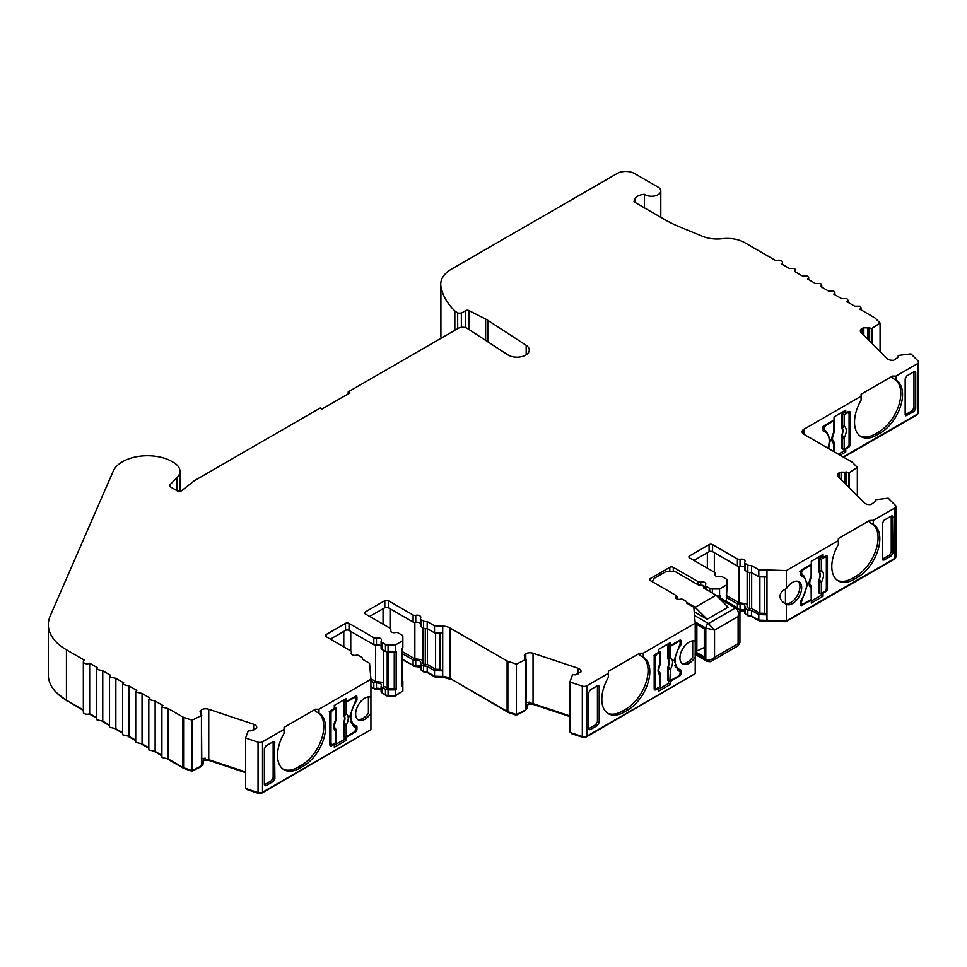 <?xml version="1.0" encoding="UTF-8"?>
<svg xmlns="http://www.w3.org/2000/svg" width="967" height="967" viewBox="0 0 967 967"><rect width="100%" height="100%" fill="white"/><g stroke="black" fill="none" stroke-linecap="round" stroke-linejoin="round"><path stroke-width="1.45" d="M744.675 567.327A3.699 2.139 0 0 0 744.01 566.807A3.699 2.139 0 0 0 740.045 566.336A2.466 1.426 180 0 1 737.398 566.009L712.582 551.686A2.466 1.426 0 0 0 709.089 551.686L693.968 560.425M720.439 597.981L720.439 595.539L719.569 596.047L719.569 588.988L727.136 584.612L727.136 580.466A3.699 2.139 0 0 0 726.06 578.943L722.409 576.84A2.466 1.426 0 0 0 719.762 576.525A3.699 2.139 180 0 1 714.71 574.531A3.699 2.139 180 0 1 714.964 573.757A2.466 1.426 0 0 0 715.133 573.238A2.466 1.426 0 0 0 714.408 572.222L689.604 557.899A2.466 1.426 180 0 1 688.879 556.895A2.466 1.426 180 0 1 689.604 555.892L709.089 544.639A2.466 1.426 180 0 1 712.582 544.639L737.398 558.95A2.466 1.426 0 0 0 740.045 559.277A3.699 2.139 180 0 1 744.01 559.748A3.699 2.139 180 0 1 745.098 561.271A3.699 2.139 180 0 1 744.844 562.045A2.466 1.426 0 0 0 744.675 562.564A2.466 1.426 0 0 0 745.4 563.58L747.829 564.982A3.699 2.139 0 0 0 751.48 565.526L758.805 569.744L758.805 576.803L751.48 572.573A3.699 2.139 180 0 1 747.829 572.041L745.4 570.627A2.466 1.426 180 0 1 744.675 569.623L744.675 562.564M586.8 736.201A3.699 2.139 180 0 1 582.327 736.54L569.877 732.382L569.877 681.989L582.327 686.135A3.699 2.139 180 0 0 586.8 685.796L586.8 736.201L695.213 673.612L695.213 657.052A12.958 7.482 -60 0 1 682.617 663.918A12.958 7.482 -60 0 1 679.934 657.983A12.958 7.482 -60 0 1 685.361 645.194A12.958 7.482 -60 0 1 695.213 641.278L695.213 623.207L693.822 607.264L686.497 603.033A3.699 2.139 0 0 0 686.643 602.441A3.699 2.139 0 0 0 685.555 600.93L683.125 599.528A2.466 1.426 0 0 0 680.478 599.202A3.699 2.139 180 0 1 675.425 597.219A3.699 2.139 180 0 1 675.679 596.434A2.466 1.426 0 0 0 675.848 595.914A2.466 1.426 0 0 0 675.123 594.91L650.32 580.587A2.466 1.426 180 0 1 649.594 579.571A2.466 1.426 180 0 1 650.32 578.568L669.805 567.315A2.466 1.426 180 0 1 673.298 567.315L698.114 581.638A2.466 1.426 0 0 0 700.761 581.953A3.699 2.139 180 0 1 704.725 582.436A3.699 2.139 180 0 1 705.813 583.947A3.699 2.139 180 0 1 705.559 584.721A2.466 1.426 0 0 0 705.39 585.253A2.466 1.426 0 0 0 706.115 586.256L709.754 588.359A3.699 2.139 0 0 0 712.377 588.988L719.569 588.988M420.379 623.364A3.699 2.139 0 0 0 419.726 622.845A3.699 2.139 0 0 0 415.75 622.373A2.466 1.426 180 0 1 413.102 622.047L388.299 607.723A2.466 1.426 0 0 0 384.806 607.723L369.672 616.462M402.852 640.65L402.852 647.709L401.982 648.216L401.982 686.014L402.852 685.506L402.852 691.054L395.285 695.418L395.285 689.882L396.156 689.374L396.156 651.577L395.285 652.084L395.285 645.025L402.852 640.65L402.852 636.491A3.699 2.139 0 0 0 401.764 634.981L398.126 632.877A2.466 1.426 0 0 0 395.479 632.563A3.699 2.139 180 0 1 390.414 630.569A3.699 2.139 180 0 1 390.668 629.795A2.466 1.426 0 0 0 390.837 629.275A2.466 1.426 0 0 0 390.124 628.26L365.308 613.936A2.466 1.426 180 0 1 364.595 612.933A2.466 1.426 180 0 1 365.308 611.93L384.806 600.676A2.466 1.426 180 0 1 388.299 600.676L413.102 614.988A2.466 1.426 0 0 0 415.75 615.314A3.699 2.139 180 0 1 419.726 615.786A3.699 2.139 180 0 1 420.802 617.297A3.699 2.139 180 0 1 420.548 618.082A2.466 1.426 0 0 0 420.379 618.602A2.466 1.426 0 0 0 421.104 619.617L423.534 621.019A3.699 2.139 0 0 0 427.196 621.563L434.521 625.782L434.521 632.841L427.196 628.61A3.699 2.139 180 0 1 423.534 628.079L421.104 626.664A2.466 1.426 180 0 1 420.379 625.661L420.379 618.602M381.095 646.041A3.699 2.139 0 0 0 380.442 645.521A3.699 2.139 0 0 0 376.465 645.049A2.466 1.426 180 0 1 373.818 644.723L349.014 630.411A2.466 1.426 0 0 0 345.521 630.411L330.4 639.139M370.929 713.09L370.929 697.316A12.958 7.482 120 0 0 361.078 701.232A12.958 7.482 120 0 0 355.651 714.021A12.958 7.482 120 0 0 358.334 719.956A12.958 7.482 120 0 0 370.929 713.09L370.929 729.65L262.516 792.239L262.516 741.834L284.068 729.396L284.068 727.377L284.068 733.361A31.476 18.18 120 0 0 284.032 769.756A31.476 18.18 120 0 0 299.782 768.197L303.275 766.19A31.476 18.18 120 0 0 325.528 727.631A31.476 18.18 120 0 0 319.013 713.211L315.496 711.398L315.496 709.234L318.989 709.234L370.929 679.245L369.539 663.302L362.202 659.071A3.699 2.139 0 0 0 362.359 658.479A3.699 2.139 0 0 0 361.271 656.968L358.842 655.566A2.466 1.426 0 0 0 356.194 655.239A3.699 2.139 180 0 1 351.13 653.257A3.699 2.139 180 0 1 351.384 652.471A2.466 1.426 0 0 0 351.565 651.951A2.466 1.426 0 0 0 350.84 650.948L326.024 636.624A2.466 1.426 180 0 1 325.311 635.609A2.466 1.426 180 0 1 326.024 634.606L345.521 623.352A2.466 1.426 180 0 1 349.014 623.352L373.818 637.676A2.466 1.426 0 0 0 376.465 637.99A3.699 2.139 180 0 1 380.442 638.474A3.699 2.139 180 0 1 381.53 639.985A3.699 2.139 180 0 1 381.264 640.758A2.466 1.426 0 0 0 381.095 641.278A2.466 1.426 0 0 0 381.82 642.293L385.47 644.397A3.699 2.139 0 0 0 388.081 645.025L395.285 645.025M461.356 327.342L461.356 313.127L465.623 310.661A2.466 1.426 180 0 1 468.995 310.6L485.639 319.062A24.695 14.251 180 0 1 486.764 319.678A24.695 14.251 180 0 1 487.791 320.307L526.193 345.328A12.341 7.132 180 0 1 529.3 350.054A12.341 7.132 180 0 1 521.684 356.642A12.341 7.132 180 0 1 508.231 355.094A12.341 7.132 180 0 1 507.723 354.78L467.315 328.454A6.177 3.566 180 0 0 458.322 328.297L348.193 391.889L349.945 392.892L322.011 409.017L320.258 408.014L195.165 480.236A12.341 7.132 180 0 0 193.968 481.034L181.361 490.873L177.638 491.043L170.095 486.679L169.696 484.963L177.058 477.601A21.649 12.498 0 0 0 179.959 471.352A21.649 12.498 0 0 0 173.613 462.516L171.002 461.005A21.649 12.498 180 0 0 168.729 459.857A35.32 20.392 0 0 0 113.212 471.171L50.211 615.919A61.731 35.634 0 0 0 48.35 624.609A61.731 35.634 0 0 0 66.433 649.812L84.419 660.195A3.699 2.139 180 0 0 83.331 661.706L83.331 712.099A3.699 2.139 180 0 0 85.616 714.081A3.699 2.139 180 0 0 89.653 713.622L89.653 663.217L97.51 667.75L96.434 669.261L96.434 719.666L102.756 721.177L102.756 670.772L110.613 675.317L109.525 676.827L109.525 727.22L115.847 728.731L115.847 678.338L123.703 682.871L122.616 684.382L122.616 734.787L128.937 736.298L128.937 685.893L136.794 690.438L135.718 691.949L135.718 742.342L142.04 743.853L142.04 693.46L149.897 697.993L148.809 699.504L148.809 749.909L155.131 751.419L155.131 701.015L162.988 705.547L161.9 707.058L161.9 757.463L168.222 758.974L168.222 708.581L161.9 707.058M635.174 202.526L635.174 198.15L634.122 201.91L664.498 219.461A123.45 71.28 180 0 0 680.248 227.148L702.767 236.383A24.695 14.251 180 0 0 722.107 238.728A24.695 14.251 0 0 1 744.602 242.596L776.15 260.824A3.699 2.139 180 0 1 781.396 260.824A3.699 2.139 180 0 1 782.472 262.335A3.699 2.139 180 0 1 781.396 263.846L789.253 268.379L794.487 268.379L795.575 269.89L794.487 271.401L802.344 275.946L807.578 275.946L808.666 277.456L807.578 278.967L815.435 283.5L820.681 283.5L821.757 285.011L820.681 286.522L828.538 291.067L833.772 291.067L834.859 292.578L833.772 294.089L841.628 298.622L846.862 298.622L847.95 300.133L846.862 301.644L854.719 306.176L859.965 306.176L861.041 307.699L859.965 309.21L875.135 318.07L880.079 323.014L880.079 351.505M895.998 380.067L892.517 378.254L892.517 376.09L895.998 376.09L895.998 380.067A31.476 18.18 -60 0 1 896.034 380.079A31.476 18.18 -60 0 1 902.549 394.488A31.476 18.18 -60 0 1 880.284 433.047L876.803 435.065A31.476 18.18 -60 0 1 861.053 436.625A31.476 18.18 -60 0 1 861.089 400.217L861.089 394.234L892.517 376.09M860.207 436.069A31.476 18.18 120 0 0 875.05 434.05L878.544 432.031A31.476 18.18 120 0 0 900.809 393.484A31.476 18.18 120 0 0 894.862 379.427M827.861 448.12A18.518 10.697 120 0 0 829.227 440.601A18.518 10.697 120 0 0 825.383 432.128A18.518 10.697 120 0 0 823.836 431.487A2.466 1.426 -60 0 1 823.618 431.403A2.466 1.426 -60 0 1 823.11 430.279L823.11 428.26A2.466 1.426 -60 0 1 824.851 425.238L834.062 419.92L834.062 416.898L845.762 410.141L845.762 413.163L848.422 411.628A2.466 1.426 -60 0 1 849.667 411.507A2.466 1.426 -60 0 1 850.174 412.631L850.174 444.385A2.466 1.426 -60 0 1 848.422 447.407L845.762 448.942L845.762 451.976L844.022 450.96L838.401 454.212M838.353 542.221L838.353 544.53A31.476 18.18 120 0 0 838.329 580.937A31.476 18.18 120 0 0 854.066 579.378L857.56 577.359A31.476 18.18 120 0 0 879.825 538.8A31.476 18.18 120 0 0 873.298 524.392A31.476 18.18 120 0 0 873.274 524.38L869.78 522.567L869.78 520.403L873.274 520.403L894.826 507.965L894.826 558.358L786.413 620.959L786.413 604.399A12.958 7.482 120 0 0 796.264 600.483A12.958 7.482 120 0 0 801.691 587.694A12.958 7.482 120 0 0 799.008 581.759A12.958 7.482 120 0 0 786.413 588.625C782.23 590.632 780.091 593.194 779.982 596.325C780.091 599.455 782.23 602.151 786.413 604.399L785.627 603.976M837.482 580.381A31.476 18.18 120 0 0 852.326 578.363L855.819 576.344A31.476 18.18 120 0 0 878.072 537.797A31.476 18.18 120 0 0 872.125 523.739M784.394 603.19L785.446 603.662A12.958 7.482 120 0 0 794.971 598.972A12.958 7.482 120 0 0 799.939 586.679A12.958 7.482 120 0 0 798.077 581.348M821.285 555.457L821.285 556.472L823.038 557.476L823.038 554.454L811.325 561.211L811.325 564.232L802.127 569.551A2.466 1.426 120 0 0 800.386 572.573L800.386 574.591A2.466 1.426 120 0 0 800.894 575.716A2.466 1.426 120 0 0 801.099 575.8A18.518 10.697 -60 0 1 802.658 576.441A18.518 10.697 -60 0 1 806.49 584.914A18.518 10.697 -60 0 1 801.099 600.253A2.466 1.426 120 0 0 800.386 602.308L800.386 604.327A2.466 1.426 120 0 0 800.894 605.451A2.466 1.426 120 0 0 802.127 605.33L811.325 600.024L810.672 599.637M695.213 657.052L695.213 641.278M681.808 663.314A12.958 7.482 120 0 0 692.698 657.209L692.698 640.879M643.273 657.161L639.779 655.36L639.779 653.196L643.273 653.196L643.273 657.161A31.476 18.18 -60 0 1 643.297 657.173A31.476 18.18 -60 0 1 649.824 671.594A31.476 18.18 -60 0 1 627.559 710.153L624.066 712.159A31.476 18.18 -60 0 1 608.328 713.719A31.476 18.18 -60 0 1 608.352 677.323L608.352 671.34L608.352 673.358L586.8 685.796M607.481 713.175A31.476 18.18 120 0 0 622.325 711.156L625.818 709.137A31.476 18.18 120 0 0 648.071 670.578A31.476 18.18 120 0 0 642.136 656.533M525.83 658.986L525.83 653.68A6.177 3.566 180 0 1 533.047 653.245L577.94 668.209A6.177 3.566 180 0 1 579.221 668.777A6.177 3.566 180 0 1 581.022 671.291A6.177 3.566 180 0 1 580.889 672.041L575.208 674.857L572.597 674.615L569.877 681.989M357.524 719.351A12.958 7.482 120 0 0 368.403 713.247L368.403 696.917M319.013 713.211A31.476 18.18 120 0 0 318.989 713.199L318.989 709.234M283.186 769.212A31.476 18.18 120 0 0 298.029 767.194L301.523 765.175A31.476 18.18 120 0 0 323.788 726.616A31.476 18.18 120 0 0 317.841 712.57M201.535 715.024L201.535 709.718A6.177 3.566 180 0 1 208.751 709.282L253.644 724.247A6.177 3.566 180 0 1 254.925 724.815A6.177 3.566 180 0 1 256.738 727.329A6.177 3.566 180 0 1 256.606 728.078L250.924 730.895L248.314 730.653L245.582 738.026L258.044 742.173L258.044 792.577L245.582 788.419L245.582 738.026M381.095 689.386A3.699 2.139 0 0 0 380.442 688.867A3.699 2.139 0 0 0 376.465 688.395A2.466 1.426 180 0 1 373.818 688.069L370.929 686.401M376.465 688.395L376.465 682.847L380.442 683.331L381.53 684.95M420.379 666.71A3.699 2.139 0 0 0 419.726 666.19A3.699 2.139 0 0 0 415.75 665.707A2.466 1.426 180 0 1 413.102 665.393L401.982 658.974M415.75 665.707L415.75 660.171L419.726 660.642L420.802 662.274M744.675 610.673A3.699 2.139 0 0 0 744.01 610.153A3.699 2.139 0 0 0 740.045 609.669A2.466 1.426 180 0 1 739.272 609.766M740.045 609.669L740.045 604.133L744.01 604.605L745.098 606.236M652.29 581.723L653.97 578.471L666.19 571.424L674.918 571.424L698.488 585.023L703.057 585.422L703.722 588.057L716.088 595.188L695.14 607.288L707.131 619.255L694.221 611.797M461.356 313.127L457.862 313.127L454.841 310.951L454.841 330.315M822.458 426.87L824.198 427.873L824.899 430.605L826.35 431.209L830.315 439.973L828.61 448.555M828.09 435.102L825.455 430.786M841.822 427.656L841.508 426.689L842.221 427.015L841.991 427.74A7.833 4.521 -60 0 1 842.982 430.823A7.833 4.521 -60 0 1 841.991 435.053L842.813 430.738L841.822 427.656L843.091 427.571L844.203 426.036C846.971 428.381 846.971 432.334 844.203 437.87L843.091 436.274L842.221 436.661L841.991 435.053L843.091 436.274M799.721 571.183L801.474 572.186L802.175 574.918L803.625 575.522L807.578 584.286L802.175 599.915L801.57 599.564M805.354 579.414L802.731 575.099M819.097 571.968L818.783 571.001L819.496 571.328L819.254 572.053A7.833 4.521 -60 0 1 820.258 575.135A7.833 4.521 -60 0 1 819.254 579.366L820.089 575.051L819.097 571.968L820.367 571.884L821.479 570.349C824.235 572.694 824.235 576.646 821.479 582.182L820.367 580.587L819.496 580.974L819.254 579.366L820.367 580.587M747.14 571.642L747.14 607.421L749.57 608.823L751.661 608.461L759.881 613.211L759.881 576.84M747.14 604.81L745.762 603.601L739.139 602.804L739.139 566.432M668.1 659.156L667.786 658.176L668.499 658.503L668.257 659.228A7.833 4.521 -60 0 1 669.261 662.31A7.833 4.521 -60 0 1 668.257 666.541L669.369 667.762L667.786 667.786L667.786 680.115L668.813 680.623L668.1 666.456L669.091 662.226L668.1 659.156L669.369 659.059L670.482 657.524C673.237 659.881 673.237 663.821 670.482 669.357L670.482 680.575L678.846 675.752L680.152 673.479L680.152 671.968L678 670.143L674.084 660.256L680.152 643.744L680.152 642.233L678.846 641.472L680.152 642.233M422.845 627.68L422.845 663.459L425.287 664.861L427.366 664.498L435.597 669.249L435.597 632.877M422.845 660.848L421.467 659.639L414.855 658.841L414.855 622.47M383.573 650.356L383.573 686.135L388.081 688.456L394.258 688.456L394.258 652.084M383.573 683.536L382.183 682.315L375.571 681.517L375.571 645.146M343.805 715.193L343.49 714.214L343.974 715.266A7.833 4.521 -60 0 1 344.965 718.348A7.833 4.521 -60 0 1 343.974 722.579L345.074 723.799L343.49 723.824L343.49 736.153L344.518 736.661L343.805 722.494L344.796 718.263L343.805 715.193L345.074 715.096L346.186 713.561C348.954 715.918 348.954 719.859 346.186 725.395L346.186 736.612L354.551 731.789L355.868 729.517L355.868 728.006L353.717 726.181L349.788 716.293L355.868 699.782L355.868 698.271L354.551 697.509L355.868 698.271M846.56 485.035L846.56 471.956L848.615 472.923L848.615 487.09M869.297 340.722L869.297 327.644L871.352 328.599L871.352 342.777M161.9 755.324L155.131 751.419M155.131 701.015L148.809 699.504M168.222 708.581L182.811 716.994L182.811 767.399L168.222 758.974M148.809 747.769L142.04 743.853M182.811 767.399L183.585 767.738L183.585 717.333L182.811 716.994M142.04 693.46L135.718 691.949M192.143 770.59L192.143 720.197L201.438 715.532L201.438 765.924L192.143 770.59L183.585 767.738M183.585 717.333L192.143 720.197M135.718 740.202L128.937 736.298M394.258 688.456L394.403 652.084M394.403 688.371L396.156 689.374M727.136 584.612L726.265 601.341M871.992 343.418L871.992 328.381L880.079 323.014M128.937 685.893L122.616 684.382M201.438 765.924L202.744 764.631L202.623 761.67L202.744 763.616L201.813 764.546L201.438 715.532M871.992 328.381L871.352 328.599M122.616 732.648L115.847 728.731M201.813 715.157L200.145 713.972L200.604 713.513L200.604 714.408M718.699 596.965L718.699 596.047M695.72 654.756L695.104 654.647M115.847 678.338L109.525 676.827M427.366 628.719L427.366 664.498M527.462 706.659L527.462 707.663A3.203 1.849 180 0 1 527.027 708.593L526.87 704.883L527.027 707.578L526.108 708.509L526.108 659.119L524.44 657.935L524.888 657.475L524.888 658.37M704.29 647.503L696.856 651.021L696.856 624.416M695.104 654.393L706.575 661.029A3.699 2.139 120 0 1 705.813 659.325C708.473 660.691 711.386 660.014 714.54 657.306L712.026 660.848L738.063 645.811L738.111 643.708L739.924 642.608L738.063 645.811M718.541 596.881L718.541 596.047M751.661 572.682L751.661 608.461M875.461 501.414L875.461 499.758L875.884 501.063M874.724 501.897L875.872 501.269M846.56 471.956L845.001 472.198L845.001 483.476M898.198 357.089L898.198 355.445L898.621 356.738M897.835 357.21L898.609 356.956M869.297 327.644L867.737 327.886L867.737 339.163M109.525 725.081L102.756 721.177M200.58 713.066L200.447 710.805L200.447 712.945M335.936 718.566A1.233 0.713 180 0 1 335.863 719.533L335.803 720.451L335.863 719.533C333.107 725.069 333.107 729.009 335.863 731.354L334.896 727.825M336.226 707.808L335.936 720.33C334.292 724.863 334.026 727.438 335.15 728.054L335.803 729.154M335.791 729.094L336.226 730.859A1.233 0.713 180 0 1 335.863 731.354L335.936 741.616M335.984 730.436A1.233 0.713 180 0 1 336.226 730.859L336.226 742.076M334.304 707.191L335.936 707.348L335.863 708.303L332.297 710.37L330.992 712.631L330.992 743.877L332.297 744.638L329.892 743.248M332.297 744.638L335.863 742.583M335.936 707.348L335.863 719.533M344.518 725.431A1.233 0.713 -0 0 0 346.186 725.395L345.074 723.799M344.518 736.661L346.186 736.612M353.898 697.134L354.551 697.509L346.186 702.344L346.186 713.561A1.233 0.713 0 0 1 344.518 713.61L344.204 714.54A1.233 0.955 47.9 0 0 345.074 715.096M346.186 702.344L343.49 701.885L344.917 701.063M352.87 725.601L355.36 726.882L355.215 726.108A2.466 1.426 120 0 0 355.107 725.492M524.863 657.028L524.743 654.78L524.743 656.907M660.219 662.528A1.233 0.713 180 0 1 660.147 663.495L660.098 664.414L660.147 663.495C657.391 669.031 657.391 672.972 660.147 675.317L659.18 671.787M660.509 651.77L660.231 664.293C658.587 668.826 658.322 671.4 659.434 672.017L660.098 673.117M660.074 673.056L660.509 674.821A1.233 0.713 180 0 1 660.147 675.317L660.219 685.579M660.268 674.398A1.233 0.713 180 0 1 660.509 674.821L660.509 686.038M658.587 651.154L660.219 651.311L660.147 652.266L656.581 654.333L655.275 656.593L655.275 687.839L656.581 688.601L654.188 687.211M656.581 688.601L660.147 686.546M660.219 651.311L660.147 663.495M668.813 669.394A1.233 0.713 0 0 0 670.482 669.357L669.369 667.762M668.813 680.623L670.482 680.575M678.193 641.097L678.846 641.472L670.482 646.307L670.482 657.524A1.233 0.713 0 0 1 668.813 657.572L668.499 658.503A1.233 0.955 47.9 0 0 669.369 659.059M670.482 646.307L667.786 645.847L669.212 645.025M679.644 670.844L677.71 669.756L679.644 670.844M695.539 651.891L695.539 623.667L704.29 628.719L704.29 656.944L695.539 651.891L696.856 651.021M695.055 653.112L705.813 659.325L705.813 628.079L714.54 630.097L738.111 616.487C738.873 612.401 738.002 609.548 735.488 607.917A3.699 2.139 -60 0 1 737.35 607.735L737.35 607.735C739.489 609.585 740.347 611.192 739.924 612.546L738.111 616.487L738.111 643.708L714.54 657.306L714.54 630.097L708.436 623.546L735.488 607.917L719.726 598.815M824.392 556.69L825.044 557.077L821.479 559.131L821.479 570.349A1.233 0.713 0 0 1 819.811 570.397L819.496 571.328A1.233 0.955 47.9 0 0 820.367 571.884M821.479 559.131L818.783 558.672L821.938 556.847M819.811 593.448L819.811 582.219L818.783 580.611L818.783 592.94L821.479 593.4L825.044 591.345L826.35 589.072L826.35 557.826L825.044 557.077L826.35 557.826M819.811 582.219A1.233 0.713 -0 0 0 821.479 582.182L821.479 593.4M811.216 575.353A1.233 0.713 180 0 1 811.506 575.812L811.506 575.812A1.233 0.713 180 0 1 811.144 576.32L811.144 565.091L802.779 569.926L802.127 569.551M811.216 564.136L811.144 565.091L811.216 564.136M811.095 577.239L811.144 576.32L811.095 577.239M810.177 584.6L811.144 588.141C808.388 585.797 808.388 581.856 811.144 576.32M810.419 584.817L811.095 585.942M811.071 585.881L811.506 587.646A1.233 0.713 180 0 1 811.144 588.141L811.216 598.404M811.265 587.223A1.233 0.713 180 0 1 811.506 587.646L811.506 598.863M801.474 572.186L802.779 569.926M800.531 601.389L801.474 601.933L802.175 599.915M801.474 601.933L801.474 603.444L800.386 602.816M802.779 604.194L801.474 603.444L802.779 604.194L811.144 599.371M875.461 499.758L888.214 498.186L895.418 505.378A3.699 2.139 180 0 1 895.913 506.454A3.699 2.139 180 0 1 894.826 507.965M849.256 487.743L849.256 472.706L848.615 472.923M847.116 412.377L847.769 412.764L844.203 414.819L844.203 426.036A1.233 0.713 0 0 1 842.535 426.084L842.221 427.015A1.233 0.955 47.9 0 0 843.091 427.571M844.203 414.819L841.508 414.36L844.674 412.534M842.535 449.135L842.535 437.906L841.508 436.298L841.508 448.628L844.203 449.087L847.769 447.032L849.086 444.76L849.086 413.513L847.769 412.764L849.086 413.513M842.535 437.906A1.233 0.713 0 0 0 844.203 437.87L844.203 449.087M833.953 431.04A1.233 0.713 180 0 1 834.243 431.5L834.243 431.5A1.233 0.713 180 0 1 833.88 432.007L833.88 420.778L825.516 425.613L824.851 425.238M833.953 419.823L833.88 420.778L833.953 419.823M833.82 432.926L833.88 432.007L833.82 432.926M832.913 440.287L833.88 443.829C831.124 441.484 831.124 437.543 833.88 432.007M833.808 441.568L833.167 440.517C832.043 439.9 832.309 437.338 833.953 432.805L834.243 420.282M834.001 442.91A1.233 0.713 180 0 1 834.243 443.333L833.82 441.629M834.243 451.807L834.243 443.333A1.233 0.713 180 0 1 833.88 443.829L833.88 451.601M824.198 427.873L825.516 425.613M898.198 355.445L910.962 353.874L918.154 361.066A3.699 2.139 180 0 1 918.65 362.129A3.699 2.139 180 0 1 917.574 363.64L895.998 376.09M102.756 670.772L96.434 669.261M199.951 711.881L201.535 709.718M343.49 723.824L343.805 722.494M343.49 714.214L343.49 701.885M355.167 726.797L353.426 725.794L354.115 727.003M440.082 633.01L440.082 669.382L435.597 669.249M507.868 711.7L507.868 661.295L516.438 664.16L525.734 659.494L525.734 709.887L516.438 714.553L507.868 711.7A3.699 2.139 180 0 1 507.107 711.361L450.163 678.483A12.341 7.132 0 0 0 442.705 676.441L442.693 670.88L434.521 670.639L434.521 676.187L427.196 671.956L427.196 666.42L423.534 665.876L423.534 671.412L421.104 670.01A2.466 1.426 180 0 1 420.379 669.007L420.548 662.939L421.104 664.474L423.534 665.876M516.438 664.16L516.438 714.553M524.235 655.844L525.83 653.68M667.786 667.786L668.1 666.456M667.786 658.176L667.786 645.847M677.154 669.563L678.411 670.965M675.848 596.155L677.541 597.122L677.081 598.996M677.432 599.117L677.081 598.186M686.643 602.381L695.14 607.288M704.181 588.323L704.181 586.993L703.722 588.057M818.783 580.611L819.097 579.281M818.783 571.001L818.783 558.672M764.377 576.973L764.377 613.344L759.881 613.211M874.724 501.921L870.989 504.544A6.177 3.566 180 0 1 864.365 502.84L838.449 476.924A6.177 3.566 180 0 1 837.615 475.148A6.177 3.566 180 0 1 839.199 472.754L839.199 477.686M841.097 479.572L841.097 472.126L845.001 472.198M857.342 495.817L857.342 467.339L852.398 462.395A3.699 2.139 180 0 0 851.806 461.948L803.915 434.304A6.177 3.566 180 0 1 802.114 431.778A6.177 3.566 180 0 1 803.915 429.263L861.089 396.252M849.256 472.706L857.342 467.339M841.508 436.298L841.822 434.969M841.508 426.689L841.508 414.36M863.833 335.247L863.833 327.813L861.948 328.442A6.177 3.566 180 0 0 860.364 330.823A6.177 3.566 180 0 0 861.186 332.6L887.102 358.527A6.177 3.566 180 0 0 893.738 360.232L897.473 357.742M863.833 327.813L867.737 327.886M764.377 613.344L766.976 614.843L758.805 614.601L758.805 620.149L751.48 615.919L751.48 610.382L747.829 609.839L747.829 615.375L745.4 613.972A2.466 1.426 180 0 1 744.675 612.969L744.844 606.901L745.4 608.436L747.829 609.839M726.265 595.37L739.139 602.804M726.265 597.388L737.398 603.807L737.398 607.76M740.045 604.133L737.398 603.807M751.48 610.382L758.805 614.601M440.082 669.382L442.693 670.88M401.982 651.407L414.855 658.841M402.852 685.506L402.852 681.348L401.764 679.837M401.982 653.426L413.102 659.845L413.102 665.393M415.75 660.171L413.102 659.845M427.196 666.42L434.521 670.639M370.893 678.822L375.571 681.517M370.929 680.853L373.818 682.533L373.818 688.069M376.465 682.847L373.818 682.533M381.82 687.15L381.107 686.135L381.095 691.683A2.466 1.426 180 0 0 381.82 692.698L381.82 687.15L385.47 689.253L385.47 694.802L381.82 692.698M395.285 695.418L388.081 695.418L388.081 689.882L385.47 689.253M388.081 689.882L395.285 689.882M843.635 457.234L916.692 415.048A2.466 1.426 0 0 0 917.405 414.13M746.27 614.48L748.7 616.39L751.758 616.583L759.349 620.959L785.929 621.733L893.955 559.373A2.466 1.426 0 0 0 894.668 558.455M744.88 611.156L739.586 610.528M571.255 732.841L571.255 733.53L582.944 737.434L585.929 737.205L693.955 674.337M533.663 703.855L533.663 704.544L569.877 716.607M533.663 704.544L528.828 703.928M527.075 705.777L528.828 704.024M451.033 678.991L508.485 712.594L516.293 715.193L524.767 710.938L525.891 708.545M451.033 679.499L443.285 677.275L443.285 676.477M421.975 670.518L424.416 672.428L427.474 672.621L435.053 676.997L443.285 677.275M420.597 667.194L415.302 666.565L415.302 665.792M401.982 659.47L415.302 666.565M382.69 693.194L386.341 695.805L394.766 696.228L401.619 691.768M381.312 689.882L376.018 689.241L376.018 688.468M370.929 686.908L376.018 689.241M246.96 788.879L246.96 789.568L258.66 793.472L261.646 793.242L369.66 730.375M209.368 759.893L209.368 760.582L245.582 772.645M209.368 760.582L204.545 759.965M202.78 761.815L204.545 760.05M167.75 759.204L183.682 768.402L191.998 771.231L200.471 766.976L201.607 764.583M89.182 713.851L96.434 718.034M102.272 721.406L109.525 725.588M115.375 728.961L122.616 733.155M128.466 736.528L135.718 740.71M141.557 744.082L148.809 748.265M154.66 751.649L161.9 755.831M83.331 710.467L67.303 700.712M56.328 692.529L67.303 701.22M169.37 485.724L169.696 484.963L169.696 486.389M96.434 717.526L89.653 713.622M245.582 771.956L208.751 759.687A6.177 3.566 0 0 0 205.294 759.216L205.294 758.201L202.587 761.633M205.294 758.201A6.177 3.566 0 0 0 201.813 758.974M350.235 721.285A18.518 10.697 120 0 0 352.931 724.259L354.684 725.274A18.518 10.697 -60 0 1 356.243 701.45A2.466 1.426 120 0 0 356.956 699.407L356.956 697.388A2.466 1.426 120 0 0 356.448 696.252A2.466 1.426 120 0 0 355.215 696.385L346.005 701.691L344.264 700.688L344.264 699.673M355.215 697.267L355.215 696.385L356.956 697.388M346.005 701.691L346.005 698.67L334.304 705.427L334.304 708.448L331.645 709.983A2.466 1.426 120 0 0 329.892 713.017L329.892 744.759L330.666 744.324M331.645 745.775L329.892 744.759A2.466 1.426 120 0 0 330.412 745.895A2.466 1.426 120 0 0 331.645 745.775L334.304 744.239L334.304 747.261L346.005 740.504L344.264 739.489L334.304 745.243M344.264 739.489L344.264 736.528M273.153 781.554L271.413 780.72L264.354 784.793L266.094 785.627L273.153 781.554L274.894 778.52L274.435 741.653M271.413 780.72L273.153 777.698L273.153 741.737L266.094 745.811L264.354 748.845L264.354 784.612L266.094 785.627L264.922 785.784M434.521 676.187L442.705 676.441L442.705 626.036L442.693 633.083L434.521 632.841M434.521 625.782L442.693 626.024A12.341 7.132 180 0 1 450.163 628.091L507.107 660.957L507.107 711.361M526.918 705.632L529.59 702.163A6.177 3.566 0 0 0 526.108 702.936M595.696 724.682L597.437 721.66L597.437 685.7L599.189 686.715L599.189 722.482L597.437 725.516L595.696 724.682L588.649 728.755L590.39 729.589L589.205 729.747M679.499 670.76L678.786 668.862M674.519 665.248A18.518 10.697 120 0 0 677.226 668.221L678.967 669.237A18.518 10.697 120 0 0 680.526 669.865A2.466 1.426 -60 0 1 680.732 669.95A2.466 1.426 -60 0 1 681.252 671.086L681.252 673.105A2.466 1.426 -60 0 1 679.499 676.126L670.3 681.445L670.3 684.467L668.56 683.451L668.56 680.49M679.499 641.23L679.499 640.347A2.466 1.426 -60 0 1 680.732 640.214A2.466 1.426 -60 0 1 681.252 641.351L681.252 643.369A2.466 1.426 -60 0 1 680.526 645.412A18.518 10.697 120 0 0 678.967 669.237M654.949 688.286L654.188 688.722L654.188 656.98A2.466 1.426 -60 0 1 655.928 653.946L658.587 652.411L658.587 649.389L670.3 642.632L670.3 645.654L668.56 644.651L668.56 643.635M658.587 689.205L668.56 683.451M707.131 619.255L728.078 607.155L716.088 595.188M801.147 603.879L800.386 604.327L802.127 605.33M811.325 600.024L811.325 603.045L823.038 596.288L821.285 595.273L811.325 601.027M821.285 595.273L821.285 593.496M825.697 556.823L825.697 555.94L823.038 557.476M802.658 576.441L800.906 575.438A18.518 10.697 120 0 0 800.483 575.208M882.448 559.131L889.495 555.058L891.248 552.036L891.248 516.076L884.189 520.149L882.436 523.183L882.436 558.95L884.189 559.966L891.248 555.892L892.988 552.858L892.529 515.991M785.446 603.662L785.446 589.108M786.413 620.959L766.976 620.391L766.976 569.986L766.976 577.045L758.805 576.803M758.805 620.149L766.976 620.391L766.976 614.843M841.097 472.126L839.199 472.754M913.972 371.763L906.913 375.837L905.172 378.871L905.172 414.638L906.913 415.653L905.172 414.831L912.232 410.745L913.972 407.723L913.972 371.763L915.725 372.778L915.725 408.545L913.972 411.579L905.741 415.81M844.022 450.96L844.022 449.184M848.422 412.51L848.422 411.628L850.174 412.631M845.762 413.163L844.022 412.16L844.022 411.144M825.383 432.128L823.642 431.125A18.518 10.697 120 0 0 823.207 430.895M861.948 328.442L861.948 333.361M751.48 615.919A3.699 2.139 180 0 1 747.829 615.375M569.877 715.918L533.047 703.65A6.177 3.566 0 0 0 529.59 703.178L529.59 702.163M529.59 703.178L527.027 705.729M525.734 709.887L527.027 708.593M427.196 671.956A3.699 2.139 180 0 1 423.534 671.412M388.081 696.228L388.081 695.418A3.699 2.139 180 0 1 385.47 694.802M205.294 759.216L202.744 761.766M203.167 762.697L203.167 763.7A3.203 1.849 180 0 1 202.744 764.631M191.998 770.542L191.998 771.231M394.766 695.418L394.766 696.228M435.053 676.199L435.053 676.997M443.224 676.477L443.224 677.238M516.293 714.504L516.293 715.193M759.349 620.161L759.349 620.959M785.929 620.935L785.929 621.733M635.174 198.15A11.725 6.769 180 0 1 644.445 194.343L644.445 207.869M454.841 310.951A103.699 59.869 0 0 1 440.904 286.244A37.036 21.383 0 0 1 440.722 284.189A37.036 21.383 0 0 1 451.577 269.08L617.067 173.528A12.341 7.132 180 0 1 634.521 173.528L658.092 187.139A9.259 5.343 0 0 1 660.799 190.922L660.799 217.321M89.653 663.217A3.699 2.139 180 0 1 85.616 663.676A3.699 2.139 180 0 1 83.331 661.706M334.304 744.239L333.651 743.853M346.005 740.504L346.005 737.483L355.215 732.164A2.466 1.426 120 0 0 356.956 729.142L356.956 727.124A2.466 1.426 120 0 0 356.448 725.987A2.466 1.426 120 0 0 356.243 725.903A18.518 10.697 -60 0 1 354.684 725.274M344.736 736.745L346.005 737.483M273.298 741.665L274.894 742.753L273.153 741.737M262.516 741.834A3.699 2.139 180 0 1 258.044 742.173M262.516 792.239A3.699 2.139 180 0 1 258.044 792.577M395.285 652.084L388.081 652.084A3.699 2.139 180 0 1 385.47 651.456L381.82 649.353A2.466 1.426 180 0 1 381.095 648.337L381.095 641.278M507.868 661.295A3.699 2.139 180 0 1 507.107 660.957M597.437 725.516L590.39 729.589L588.637 728.574L588.637 692.807L590.39 689.773L597.437 685.7M598.73 685.615L599.189 686.715L597.582 685.627M670.3 684.467L658.587 691.224L658.587 688.202L655.928 689.737A2.466 1.426 -60 0 1 654.695 689.858A2.466 1.426 -60 0 1 654.188 688.722L655.928 689.737M658.587 688.202L657.935 687.815M670.3 645.654L679.499 640.347L681.252 641.351M669.031 680.708L670.3 681.445M719.569 596.047L716.946 596.047M823.038 596.288L823.038 593.255L825.697 591.719A2.466 1.426 120 0 0 827.438 588.698L827.438 556.944A2.466 1.426 120 0 0 826.93 555.82A2.466 1.426 120 0 0 825.697 555.94L827.438 556.944M822.385 592.88L823.038 593.255M891.381 516.003L892.988 517.091L891.248 516.076M883.016 560.123L884.189 559.966L882.448 559.144M786.413 588.625L786.413 570.554L838.353 540.565L838.353 538.546L869.78 520.403M758.805 569.744L786.413 570.554M895.913 506.454L895.913 556.847A3.699 2.139 180 0 1 894.826 558.358M915.253 371.679L915.725 372.778L914.117 371.691M845.11 448.567L845.762 448.942M845.762 451.976L840.142 455.215M918.65 362.129L918.65 412.534A3.699 2.139 180 0 1 917.574 414.045L917.574 363.64M861.089 396.397L861.089 400.217M440.722 284.189L440.722 334.594A37.036 21.383 0 0 0 440.904 336.649A103.699 59.869 0 0 0 441.194 338.196M843.2 456.98L917.574 414.045M83.331 709.971L66.433 700.205L66.433 649.812M48.35 624.609L48.35 675.002A61.731 35.634 0 0 0 66.433 700.205M634.026 201.076L634.122 201.91M644.445 194.343A9.259 5.343 0 0 0 654.707 195.938A9.259 5.343 0 0 0 660.799 190.922M348.193 391.889L348.193 393.895M284.068 727.377L315.496 709.234M370.929 697.316L370.929 679.245M427.196 628.61L427.196 621.563M608.352 671.34L639.779 653.196M643.273 653.196L695.213 623.207M751.48 572.573L751.48 565.526M838.353 540.565L838.353 544.53M873.274 524.38L873.274 520.403M526.193 354.78L526.193 345.328M487.791 341.798L487.791 320.307M457.681 328.671L457.681 313.006M388.081 688.456L388.081 645.025M387.211 688.25L387.211 652.024M425.287 664.861L425.287 628.635M749.57 608.823L749.57 572.597M845.774 484.249L845.774 472.222M868.511 339.937L868.511 327.898M344.518 713.61L344.518 702.38M668.813 657.572L668.813 646.343M819.811 570.397L819.811 559.168M842.535 426.084L842.535 414.855M329.239 711.627L330.992 712.631M332.297 710.37L331.645 709.983M343.781 646.863L343.781 631.415M350.755 631.415L350.755 650.9M390.039 608.739L390.039 628.212M383.053 624.186L383.053 608.739M653.535 655.59L655.275 656.593M656.581 654.333L655.928 653.946M694.548 615.532L708.436 623.546A3.699 2.139 -60 0 0 705.813 628.079L695.104 621.89M714.335 552.701L714.335 572.174M707.348 568.149L707.348 552.701M801.474 573.709L800.386 573.068M824.198 429.396L823.11 428.756M465.623 327.68L465.623 310.661M582.327 686.135L582.327 736.54M745.4 613.972L745.4 608.436M421.104 670.01L421.104 664.474M183.682 767.774L183.682 768.402M184.201 767.943L184.201 768.632M258.66 792.735L258.66 793.472M261.646 792.614L261.646 793.242M374.688 688.395L374.688 689.084M386.341 695.176L386.341 695.805M413.973 665.719L413.973 666.396M424.416 671.787L424.416 672.428M507.977 711.736L507.977 712.365M508.485 711.905L508.485 712.594M582.944 736.697L582.944 737.434M585.929 736.576L585.929 737.205M739.586 610.503L739.586 609.754M748.7 615.749L748.7 616.39M767.52 619.69L767.52 621.201M468.995 329.554L468.995 310.6M485.639 319.062L485.639 340.396M177.058 477.601L177.058 490.704M208.751 759.687L208.751 709.282M253.644 724.247L253.644 730.085M355.215 732.164L354.551 731.789M356.956 729.142L355.868 728.514M356.956 727.124L355.215 726.108M356.243 701.45L355.566 701.063M356.956 699.407L355.868 698.778M274.894 778.52L273.153 777.698M299.782 768.197L298.029 767.194M303.275 766.19L301.523 765.175M450.163 678.483L450.163 628.091M533.047 703.65L533.047 653.245M577.94 668.209L577.94 674.047M599.189 722.482L597.437 721.66M680.152 642.741L681.252 643.369M680.526 645.412L679.861 645.025M679.499 670.083L681.252 671.086M680.152 672.476L681.252 673.105M679.499 676.126L678.846 675.752M625.818 709.137L627.559 710.153M622.325 711.156L624.066 712.159M825.697 591.719L825.044 591.345M827.438 588.698L826.35 588.069M892.988 552.858L891.248 552.036M891.248 555.892L889.495 555.058M854.066 579.378L852.326 578.363M857.56 577.359L855.819 576.344M913.972 407.723L915.725 408.545M913.972 411.579L912.232 410.745M849.086 443.756L850.174 444.385M848.422 447.407L847.769 447.032M803.915 429.263L803.915 434.304M878.544 432.031L880.284 433.047M875.05 434.05L876.803 435.065M440.904 286.244L440.904 336.649M351.384 652.471L351.384 654.03M326.024 636.624L326.024 634.606M345.521 630.411L345.521 623.352M349.014 630.411L349.014 623.352M373.818 637.676L373.818 644.723M376.465 645.049L376.465 637.99M381.82 649.353L381.82 642.293M385.47 644.397L385.47 651.456M390.668 629.795L390.668 631.354M365.308 613.936L365.308 611.93M384.806 607.723L384.806 600.676M388.299 607.723L388.299 600.676M413.102 614.988L413.102 622.047M415.75 622.373L415.75 615.314M421.104 626.664L421.104 619.617M423.534 621.019L423.534 628.079M675.679 596.434L675.679 597.993M650.32 580.587L650.32 578.568M669.805 570.397L669.805 567.315M673.298 570.748L673.298 567.315M698.114 581.638L698.114 584.805M700.761 584.781L700.761 581.953M706.115 589.435L706.115 586.256M709.754 588.359L709.754 591.538M712.377 593.049L712.377 588.988M714.964 573.757L714.964 575.317M689.604 557.899L689.604 555.892M709.089 551.686L709.089 544.639M712.582 551.686L712.582 544.639M737.398 558.95L737.398 566.009M740.045 566.336L740.045 559.277M745.4 570.627L745.4 563.58M747.829 564.982L747.829 572.041M861.041 307.699L861.041 309.827M847.95 300.133L847.95 302.272M834.859 292.578L834.859 294.717M821.757 285.011L821.757 287.151M706.575 661.029C709.294 661.948 711.108 661.887 712.026 660.848M808.666 277.456L808.666 279.596M200.701 713.308L200.701 714.492M524.984 657.27L524.984 658.454M739.924 642.608L739.924 612.546M810.431 584.83C809.319 584.213 809.584 581.65 811.228 577.118L811.506 564.595M329.892 743.877L331.367 744.735M354.442 696.82L355.481 697.425M654.188 687.839L655.662 688.697M678.737 640.783L679.777 641.387M824.924 556.376L825.963 556.98M800.386 603.432L801.861 604.29M847.66 412.063L848.7 412.667M795.575 269.89L795.575 272.029M717.091 596.047L737.35 607.735M652.157 580.998L652.157 581.638M782.472 262.335L782.472 264.475M179.959 471.352L179.959 491.417M362.359 658.479L362.359 659.168M351.565 651.951L351.565 654.248M390.837 629.275L390.837 631.572M686.643 602.441L686.643 603.13M675.848 595.914L675.848 598.21M705.39 585.253L705.39 589.012M715.133 573.238L715.133 575.534"/></g></svg>
